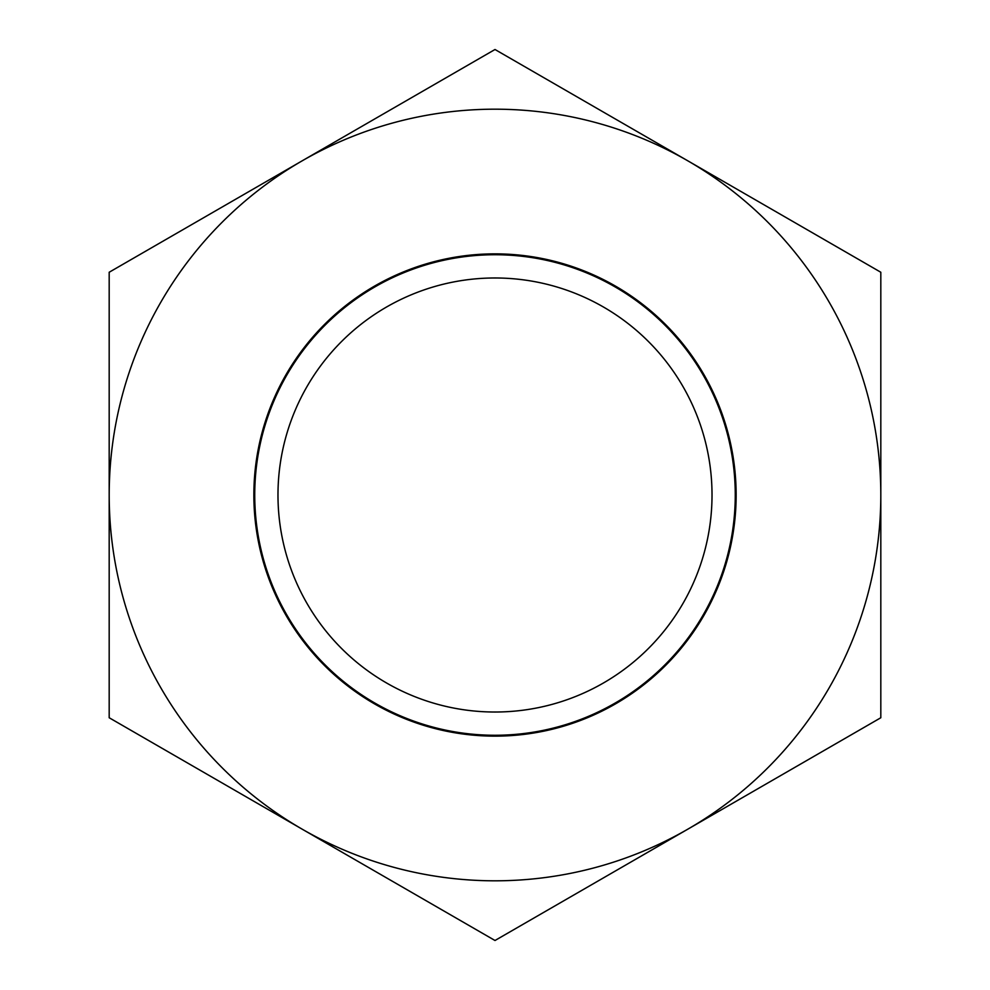 <?xml version="1.0" encoding="UTF-8"?>
<svg xmlns="http://www.w3.org/2000/svg" width="990" height="990" viewBox="0 0 990 990"><rect width="100%" height="100%" fill="white"/><g stroke="black" fill="none" stroke-linecap="round" stroke-linejoin="round"><path stroke-width="1.49" d="M712.02 495A217.02 217.02 0 0 1 495 712.02A217.02 217.02 0 0 1 277.98 495A217.02 217.02 0 0 1 495 277.98A217.02 217.02 0 0 1 712.02 495M254.739 495A240.261 240.261 0 0 0 495 735.261A240.261 240.261 0 0 0 735.261 495A240.261 240.261 0 0 0 495 254.739A240.261 240.261 0 0 0 254.739 495M253.861 495A241.139 241.139 0 0 0 495 736.139A241.139 241.139 0 0 0 736.139 495A241.139 241.139 0 0 0 495 253.861A241.139 241.139 0 0 0 253.861 495M109.185 272.25L495 49.5L880.815 272.25L880.815 495A385.815 385.815 0 0 1 687.902 829.125L495 940.5L109.185 717.75L109.185 272.25M880.815 717.75L880.815 495A385.815 385.815 0 0 0 302.099 160.875A385.815 385.815 0 0 0 302.099 829.125A385.815 385.815 0 0 0 687.902 829.125L880.815 717.75"/></g></svg>
